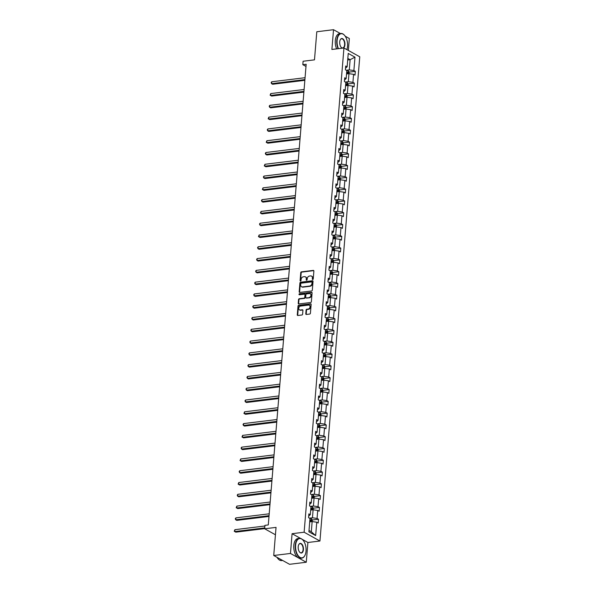 <?xml version="1.0" encoding="UTF-8"?>
<svg xmlns="http://www.w3.org/2000/svg" width="594" height="594" viewBox="0 0 594 594"><rect width="100%" height="100%" fill="white"/><g stroke="black" fill="none" stroke-linecap="round" stroke-linejoin="round"><path stroke-width="0.89" d="M312.734 279.514A0.549 0.431 -60.9 0 0 313.238 278.942L313.884 271.064A0.78 0.616 -60.9 0 0 313.29 270.404L301.47 271.844A0.78 0.616 -60.9 0 0 300.75 272.668L300.104 280.546A0.549 0.431 -60.9 0 0 301.024 280.435L301.106 279.418A2.502 1.975 -60.9 0 1 303.4 276.789L304.388 276.663A2.502 1.975 -60.9 0 1 305.413 276.856A2.502 1.975 -60.9 0 1 306.296 278.779L306.214 279.804A0.549 0.431 -60.9 0 0 307.128 279.685L307.217 278.668A2.502 1.975 -60.9 0 1 309.511 276.039L310.499 275.92A2.502 1.975 -60.9 0 1 311.516 276.106A2.502 1.975 -60.9 0 1 312.399 278.037L312.318 279.054A0.549 0.431 -60.9 0 0 312.734 279.514M340.429 33.546L333.524 29.7L316.795 31.749L314.486 59.853L303.111 61.241L302.829 64.679L305.992 66.446M348.351 50.438L349.331 38.506L345.211 36.204M300.661 538.468L292.085 533.694L290.459 553.452L306.274 562.251L289.545 564.3L273.73 555.494L276.047 527.39L264.672 528.779L275.438 534.778M290.459 553.452L273.73 555.494M305.791 313.788A0.78 0.616 -60.9 0 0 306.385 314.449L309.704 314.048A0.78 0.616 -60.9 0 0 310.417 313.224L311.137 304.47A0.78 0.616 -60.9 0 0 310.543 303.809L298.723 305.257A0.78 0.616 -60.9 0 0 298.002 306.081L297.282 314.827A0.78 0.616 -60.9 0 0 297.884 315.488L301.886 314.998A0.78 0.616 -60.9 0 0 302.606 314.181L302.91 310.432A0.78 0.616 -60.9 0 0 302.316 309.771L300.326 310.016A2.094 1.648 -60.9 0 1 299.473 309.86A2.094 1.648 -60.9 0 1 298.841 307.729A2.094 1.648 -60.9 0 1 300.653 306.051L308.442 305.093A2.094 1.648 -60.9 0 1 309.296 305.249A2.094 1.648 -60.9 0 1 309.927 307.38A2.094 1.648 -60.9 0 1 308.115 309.066L306.816 309.222A0.78 0.616 -60.9 0 0 306.096 310.046L305.791 313.788L306.214 314.026A0.78 0.616 -60.9 0 0 306.311 314.456M264.672 528.779L264.954 525.341L268.295 524.933L306.17 64.271L302.829 64.679M292.085 533.694L304.128 532.217L343.941 47.988L359.756 56.786L319.943 541.023L304.128 532.217M333.524 29.7L331.898 49.458L343.941 47.988M311.598 290.978A0.78 0.616 -60.9 0 0 312.318 290.162L313.038 281.408A0.78 0.616 -60.9 0 0 312.437 280.747L300.616 282.195A0.78 0.616 -60.9 0 0 299.903 283.011L299.183 291.765A0.78 0.616 -60.9 0 0 299.777 292.426L311.598 290.978M312.088 292.939L311.367 301.693A0.78 0.616 -60.9 0 1 310.647 302.509L298.827 303.957A0.78 0.616 -60.9 0 1 298.233 303.296L298.544 299.554A0.78 0.616 -60.9 0 1 299.257 298.73L304.054 298.143A0.78 0.616 -60.9 0 0 304.774 297.319L304.974 294.839A0.78 0.616 -60.9 0 0 304.38 294.178L299.391 294.787A0.549 0.431 -60.9 0 1 299.473 293.748L311.494 292.278A0.78 0.616 -60.9 0 1 312.088 292.939M308.895 531.83L309.994 518.458L308.568 517.664L308.873 513.884L310.306 514.679L310.966 506.675L309.533 505.873L309.845 502.093L311.278 502.895L311.932 494.884L310.506 494.089L310.811 490.31L312.244 491.104L312.904 483.1L311.471 482.298L311.783 478.526L313.216 479.321L313.87 471.309L312.444 470.515L312.748 466.736L314.181 467.537L314.842 459.526L313.409 458.731L313.721 454.952L315.154 455.746L315.808 447.735L314.382 446.94L314.686 443.161L316.119 443.963L316.78 435.951L315.347 435.157L315.659 431.378L317.092 432.172L317.745 424.168L316.32 423.366L316.624 419.587L318.057 420.389L318.718 412.377L317.285 411.583L317.597 407.803L319.03 408.598L319.691 400.594L318.258 399.792L318.562 396.02L319.995 396.814L320.656 388.803L319.223 388.008L319.535 384.229L320.968 385.031L321.629 377.019L320.196 376.225L320.508 372.445L321.933 373.24L322.594 365.228L321.161 364.434L321.473 360.655L322.906 361.456L323.567 353.445L322.134 352.65L322.445 348.871L323.871 349.666L324.532 341.661L323.099 340.859L323.411 337.08L324.844 337.882L325.505 329.87L324.072 329.076L324.383 325.297L325.809 326.091L326.47 318.087L325.037 317.285L325.349 313.513L326.782 314.308L327.442 306.296L326.009 305.502L326.321 301.722L327.747 302.524L328.408 294.513L326.975 293.718L327.287 289.939L328.72 290.733L329.38 282.729L327.947 281.927L328.259 278.148L329.685 278.95L330.346 270.938L328.913 270.144L329.224 266.364L330.658 267.159L331.318 259.155L329.885 258.353L330.197 254.581L331.623 255.375L332.284 247.364L330.851 246.569L331.162 242.79L332.595 243.585L333.256 235.58L331.823 234.779L332.135 231.007L333.561 231.801L334.222 223.79L332.788 222.995L333.1 219.216L334.533 220.018L335.194 212.006L333.761 211.212L334.073 207.432L335.499 208.227L336.159 200.223L334.726 199.421L335.038 195.641L336.471 196.443L337.132 188.432L335.699 187.637L336.011 183.858L337.444 184.652L338.097 176.648L336.664 175.846L336.976 172.074L338.409 172.869L339.07 164.857L337.637 164.063L337.949 160.283L339.382 161.078L340.035 153.074L338.602 152.272L338.914 148.5L340.347 149.294L341.008 141.283L339.575 140.488L339.887 136.709L341.32 137.511L341.973 129.499L340.54 128.705L340.852 124.926L342.285 125.72L342.946 117.716L341.513 116.914L341.825 113.135L343.258 113.937L343.911 105.925L342.478 105.131L342.79 101.351L344.223 102.146L344.884 94.142L343.451 93.34L343.763 89.568L345.196 90.362L345.849 82.351L344.416 81.556L344.728 77.777L346.161 78.579L346.822 70.567L345.389 69.773L345.701 65.993L347.134 66.788L348.233 53.415L354.982 57.173L353.883 70.545L355.316 71.347L355.004 75.126L353.571 74.324L352.918 82.336L354.343 83.13L354.039 86.91L352.606 86.115L351.945 94.119L353.378 94.921L353.066 98.693L351.633 97.899L350.98 105.91L352.405 106.705L352.101 110.484L350.668 109.69L350.007 117.694L351.44 118.496L351.128 122.267L349.695 121.473L349.042 129.485L350.467 130.279L350.163 134.058L348.73 133.256L348.069 141.268L349.502 142.063L349.19 145.842L347.757 145.047L347.104 153.052L348.529 153.853L348.225 157.633L346.792 156.831L346.131 164.842L347.564 165.637L347.252 169.416L345.819 168.622L345.166 176.626L346.592 177.428L346.287 181.2L344.854 180.405L344.193 188.417L345.626 189.211L345.314 192.991L343.881 192.189L343.228 200.2L344.654 200.995L344.349 204.774L342.916 203.98L342.255 211.991L343.688 212.786L343.377 216.565L341.944 215.763L341.29 223.775L342.716 224.569L342.411 228.348L340.978 227.554L340.317 235.558L341.75 236.36L341.439 240.139L340.006 239.337L339.345 247.349L340.778 248.144L340.466 251.923L339.04 251.128L338.38 259.132L339.813 259.934L339.501 263.706L338.068 262.912L337.407 270.923L338.84 271.718L338.528 275.497L337.102 274.695L336.442 282.707L337.875 283.501L337.563 287.281L336.13 286.486L335.469 294.498L336.902 295.292L336.59 299.072L335.165 298.27L334.504 306.281L335.937 307.076L335.625 310.855L334.192 310.061L333.531 318.065L334.964 318.867L334.652 322.646L333.227 321.844L332.566 329.856L333.999 330.65L333.687 334.429L332.254 333.635L331.593 341.639L333.026 342.441L332.714 346.213L331.289 345.418L330.628 353.43L332.061 354.224L331.749 358.004L330.316 357.202L329.655 365.213L331.088 366.008L330.776 369.787L329.351 368.993L328.69 376.997L330.123 377.799L329.811 381.578L328.378 380.776L327.717 388.788L329.15 389.582L328.838 393.362L327.413 392.567L326.752 400.571L328.185 401.373L327.873 405.145L326.44 404.351L325.779 412.362L327.212 413.157L326.9 416.936L325.475 416.142L324.814 424.146L326.247 424.948L325.935 428.72L324.502 427.925L323.841 435.937L325.274 436.731L324.963 440.51L323.53 439.709L322.876 447.72L324.309 448.515L323.997 452.294L322.564 451.499L321.903 459.504L323.336 460.305L323.025 464.085L321.592 463.283L320.938 471.294L322.371 472.089L322.059 475.868L320.626 475.074L319.966 483.078L321.399 483.88L321.087 487.652L319.654 486.857L319 494.869L320.433 495.663L320.121 499.443L318.688 498.641L318.028 506.652L319.461 507.447L319.149 511.226L317.716 510.432L317.062 518.443L318.495 519.238L318.184 523.017L316.751 522.215L315.652 535.588L308.895 531.83M310.684 510.075L313.112 509.778L312.459 517.782L309.444 518.154M312.459 517.782L317.062 518.443M313.112 509.778L317.716 510.432M308.694 516.097L310.306 514.679M311.657 498.284L314.085 497.987L313.424 505.999L310.417 506.363M313.424 505.999L318.028 506.652M314.085 497.987L318.688 498.641M309.66 504.313L311.278 502.895M312.622 486.501L315.05 486.204L314.397 494.208L311.382 494.579M314.397 494.208L319 494.869M315.05 486.204L319.654 486.857M310.632 492.523L312.244 491.104M313.595 474.71L316.023 474.413L315.362 482.425L312.355 482.796M315.362 482.425L319.966 483.078M316.023 474.413L320.626 475.074M311.598 480.739L313.216 479.321M314.56 462.926L316.988 462.629L316.335 470.641L313.328 471.005M316.335 470.641L320.938 471.294M316.988 462.629L321.592 463.283M312.57 468.948L314.181 467.537M315.533 451.143L317.961 450.846L317.3 458.85L314.293 459.221M317.3 458.85L321.903 459.504M317.961 450.846L322.564 451.499M313.535 457.165L315.154 455.746M316.498 439.352L318.926 439.055L318.273 447.067L315.266 447.431M318.273 447.067L322.876 447.72M318.926 439.055L323.53 439.709M314.508 445.374L316.119 443.963M317.471 427.569L319.899 427.272L319.238 435.276L316.231 435.647M319.238 435.276L323.841 435.937M319.899 427.272L324.502 427.925M315.473 433.59L317.092 432.172M318.436 415.778L320.864 415.481L320.211 423.492L317.203 423.856M320.211 423.492L324.814 424.146M320.864 415.481L325.475 416.142M316.446 421.807L318.057 420.389M319.409 403.994L321.837 403.697L321.176 411.701L318.169 412.073M321.176 411.701L325.779 412.362M321.837 403.697L326.44 404.351M317.411 410.016L319.03 408.598M320.374 392.203L322.802 391.906L322.148 399.918L319.141 400.289M322.148 399.918L326.752 400.571M322.802 391.906L327.413 392.567M318.384 398.232L319.995 396.814M321.347 380.42L323.775 380.123L323.114 388.134L320.107 388.498M323.114 388.134L327.717 388.788M323.775 380.123L328.378 380.776M319.349 386.442L320.968 385.031M322.312 368.636L324.74 368.339L324.086 376.344L321.079 376.715M324.086 376.344L328.69 376.997M324.74 368.339L329.351 368.993M320.322 374.658L321.933 373.24M323.284 356.846L325.712 356.548L325.052 364.56L322.045 364.924M325.052 364.56L329.655 365.213M325.712 356.548L330.316 357.202M321.295 362.867L322.906 361.456M324.25 345.062L326.678 344.765L326.024 352.769L323.017 353.14M326.024 352.769L330.628 353.43M326.678 344.765L331.289 345.418M322.26 351.084L323.871 349.666M325.222 333.271L327.65 332.974L326.99 340.986L323.982 341.35M326.99 340.986L331.593 341.639M327.65 332.974L332.254 333.635M323.233 339.3L324.844 337.882M326.188 321.488L328.616 321.191L327.962 329.195L324.955 329.566M327.962 329.195L332.566 329.856M328.616 321.191L333.227 321.844M324.198 327.509L325.809 326.091M327.16 309.697L329.588 309.4L328.928 317.411L325.92 317.783M328.928 317.411L333.531 318.065M329.588 309.4L334.192 310.061M325.17 315.726L326.782 314.308M328.126 297.913L330.554 297.616L329.9 305.628L326.893 305.992M329.9 305.628L334.504 306.281M330.554 297.616L335.165 298.27M326.136 303.935L327.747 302.524M329.098 286.13L331.526 285.833L330.865 293.837L327.858 294.208M330.865 293.837L335.469 294.498M331.526 285.833L336.13 286.486M327.108 292.151L328.72 290.733M330.064 274.339L332.492 274.042L331.838 282.053L328.831 282.417M331.838 282.053L336.442 282.707M332.492 274.042L337.102 274.695M328.074 280.368L329.685 278.95M331.036 262.555L333.464 262.258L332.803 270.263L329.796 270.634M332.803 270.263L337.407 270.923M333.464 262.258L338.068 262.912M329.046 268.577L330.658 267.159M332.001 250.765L334.429 250.468L333.776 258.479L330.769 258.85M333.776 258.479L338.38 259.132M334.429 250.468L339.04 251.128M330.012 256.794L331.623 255.375M332.974 238.981L335.402 238.684L334.741 246.696L331.734 247.059M334.741 246.696L339.345 247.349M335.402 238.684L340.006 239.337M330.984 245.003L332.595 243.585M333.939 227.19L336.367 226.893L335.714 234.905L332.707 235.276M335.714 234.905L340.317 235.558M336.367 226.893L340.978 227.554M331.949 233.219L333.561 231.801M334.912 215.407L337.34 215.11L336.679 223.121L333.672 223.485M336.679 223.121L341.29 223.775M337.34 215.11L341.944 215.763M332.922 221.428L334.533 220.018M335.885 203.623L338.305 203.326L337.652 211.33L334.645 211.702M337.652 211.33L342.255 211.991M338.305 203.326L342.916 203.98M333.887 209.645L335.499 208.227M336.85 191.832L339.278 191.535L338.617 199.547L335.61 199.911M338.617 199.547L343.228 200.2M339.278 191.535L343.881 192.189M334.86 197.861L336.471 196.443M337.823 180.049L340.243 179.752L339.59 187.756L336.583 188.127M339.59 187.756L344.193 188.417M340.243 179.752L344.854 180.405M335.825 186.071L337.444 184.652M338.788 168.258L341.216 167.961L340.555 175.973L337.548 176.344M340.555 175.973L345.166 176.626M341.216 167.961L345.819 168.622M336.798 174.287L338.409 172.869M339.761 156.474L342.189 156.177L341.528 164.189L338.521 164.553M341.528 164.189L346.131 164.842M342.189 156.177L346.792 156.831M337.763 162.496L339.382 161.078M340.726 144.684L343.154 144.387L342.493 152.398L339.486 152.769M342.493 152.398L347.104 153.052M343.154 144.387L347.757 145.047M338.736 150.713L340.347 149.294M341.699 132.9L344.126 132.603L343.466 140.615L340.459 140.978M343.466 140.615L348.069 141.268M344.126 132.603L348.73 133.256M339.701 138.922L341.32 137.511M342.664 121.117L345.092 120.82L344.431 128.824L341.424 129.195M344.431 128.824L349.042 129.485M345.092 120.82L349.695 121.473M340.674 127.138L342.285 125.72M343.636 109.326L346.064 109.029L345.404 117.04L342.396 117.404M345.404 117.04L350.007 117.694M352.405 106.705L346.22 107.462L346.094 109.036L350.668 109.69M341.639 115.355L343.258 113.937M344.602 97.542L347.03 97.245L346.369 105.249L343.362 105.621M346.369 105.249L350.98 105.91M347.03 97.245L351.633 97.899M342.612 103.564L344.223 102.146M345.574 85.751L348.002 85.454L347.342 93.466L344.334 93.837M347.342 93.466L351.945 94.119M348.002 85.454L352.606 86.115M343.577 91.78L345.196 90.362M346.54 73.968L348.968 73.671L348.307 81.682L345.3 82.046M348.307 81.682L352.918 82.336M348.968 73.671L353.571 74.324M344.55 79.99L346.161 78.579M347.69 59.987L350.118 59.69L349.279 69.892L346.272 70.263M349.279 69.892L353.883 70.545M354.982 57.173L350.118 59.69L347.817 58.412M306.274 562.251L307.9 542.493L319.943 541.023M309.006 530.479L311.308 531.764L312.147 521.562L309.719 521.859M345.515 68.206L347.134 66.788M312.147 521.562L316.751 522.215M315.652 535.588L311.308 531.764M346.666 72.401L347.059 72.357M349.005 73.678L349.131 72.112L355.316 71.347M345.701 84.192L346.087 84.14M348.032 85.462L348.166 83.895L354.343 83.13M344.728 95.976L345.121 95.931M347.067 97.245L347.193 95.686L353.378 94.921M343.763 107.766L344.149 107.714M342.79 119.55L343.184 119.505M345.129 120.82L345.255 119.253L351.44 118.496M341.825 131.333L342.211 131.289M344.156 132.611L344.29 131.044L350.467 130.279M340.852 143.124L341.246 143.072M343.191 144.394L343.317 142.827L349.502 142.063M339.887 154.908L340.273 154.863M342.344 154.611L348.529 153.853M338.914 166.699L339.308 166.647M341.253 167.968L341.379 166.402L347.564 165.637M337.949 178.482L338.335 178.438M340.28 179.752L340.414 178.193L346.592 177.428M336.976 190.273L337.37 190.221M339.315 191.543L339.441 189.976L345.626 189.211M336.011 202.057L336.397 202.012M338.469 201.752L344.654 200.995M335.038 213.84L335.432 213.795M337.377 215.117L337.503 213.55L343.688 212.786M334.073 225.631L334.459 225.579M336.531 225.326L342.716 224.569M333.1 237.414L333.494 237.37M335.439 238.691L335.565 237.125L341.75 236.36M332.135 249.205L332.521 249.153M334.593 248.901L340.778 248.144M331.162 260.989L331.556 260.944M333.62 260.692L339.813 259.934M330.197 272.78L330.583 272.728M332.655 272.475L338.84 271.718M329.224 284.563L329.618 284.511M331.563 285.833L331.69 284.266L337.875 283.501M328.259 296.347L328.645 296.302M330.717 296.05L336.902 295.292M327.287 308.138L327.68 308.086M329.625 309.407L329.752 307.841L335.937 307.076M326.321 319.921L326.707 319.876M328.779 319.624L334.964 318.867M325.349 331.712L325.742 331.66M327.688 332.982L327.814 331.415L333.999 330.65M324.383 343.495L324.769 343.451M326.841 343.198L333.026 342.441M323.411 355.279L323.804 355.234M325.75 356.556L325.876 354.989L332.061 354.224M322.445 367.07L322.832 367.018M324.777 368.339L324.903 366.773L331.088 366.008M321.473 378.853L321.866 378.809M323.93 378.556L330.123 377.799M320.508 390.644L320.894 390.592M322.839 391.914L322.965 390.347L329.15 389.582M319.535 402.428L319.928 402.383M321.874 403.697L322 402.138L328.185 401.373M318.57 414.218L318.956 414.166M320.901 415.488L321.027 413.921L327.212 413.157M317.597 426.002L317.99 425.957M319.936 427.272L320.062 425.705L326.247 424.948M316.632 437.785L317.018 437.741M318.963 439.063L319.089 437.496L325.274 436.731M315.659 449.576L316.053 449.524M317.998 450.846L318.124 449.279L324.309 448.515M314.694 461.36L315.08 461.315M317.025 462.637L317.151 461.07L323.336 460.305M313.721 473.151L314.115 473.099M316.06 474.42L316.186 472.854L322.371 472.089M312.756 484.934L313.142 484.89M315.087 486.204L315.214 484.645L321.399 483.88M311.783 496.725L312.177 496.673M314.241 496.421L320.433 495.663M310.818 508.509L311.204 508.464M313.149 509.778L313.276 508.212L319.461 507.447M309.845 520.292L310.239 520.247M312.177 521.569L312.31 520.002L318.495 519.238M307.9 542.493L302.108 539.27M312.771 279.507A0.549 0.431 -60.9 0 1 312.748 279.291L312.83 278.274A2.502 1.975 -60.9 0 0 311.947 276.344A2.502 1.975 -60.9 0 0 311.724 276.24M305.613 276.99A2.502 1.975 -60.9 0 1 305.836 277.094A2.502 1.975 -60.9 0 1 306.719 279.017L306.638 280.041A0.549 0.431 -60.9 0 0 306.667 280.257M313.795 270.634A0.78 0.616 -60.9 0 0 313.714 270.641L301.893 272.082A0.78 0.616 -60.9 0 0 301.18 272.906L300.534 280.784A0.549 0.431 -60.9 0 0 300.557 281.007M312.941 280.977A0.78 0.616 -60.9 0 0 312.867 280.984L301.047 282.432A0.78 0.616 -60.9 0 0 300.326 283.249L299.606 292.003A0.78 0.616 -60.9 0 0 299.703 292.434M312.05 282.336A0.549 0.431 -60.9 0 0 311.635 281.875L301.255 283.145A0.549 0.431 -60.9 0 0 300.75 283.717L300.668 284.793A2.502 1.975 -60.9 0 0 301.552 286.724A2.502 1.975 -60.9 0 0 302.569 286.909L309.667 286.041A2.502 1.975 -60.9 0 0 311.961 283.412L312.05 282.336L312.474 282.573A0.549 0.431 -60.9 0 0 312.281 282.15L311.857 281.912M301.774 286.82A2.502 1.975 -60.9 0 0 301.975 286.961A2.502 1.975 -60.9 0 0 302.999 287.147L302.569 286.909M312.474 282.573L312.385 283.65A2.502 1.975 -60.9 0 1 310.09 286.278L302.999 287.147M304.878 294.409A0.78 0.616 -60.9 0 1 305.405 295.077L305.197 297.557A0.78 0.616 -60.9 0 1 304.477 298.381L299.688 298.968A0.78 0.616 -60.9 0 0 298.968 299.792L298.663 303.534A0.78 0.616 -60.9 0 0 298.752 303.965M311.991 292.515A0.78 0.616 -60.9 0 0 311.917 292.515L299.903 293.985A0.549 0.431 -60.9 0 0 299.428 294.78M309.029 297.535A2.094 1.648 -60.9 0 0 310.848 295.857A2.094 1.648 -60.9 0 0 310.209 293.726A2.094 1.648 -60.9 0 0 309.355 293.57L306.615 293.904A0.78 0.616 -60.9 0 0 305.895 294.728L305.687 297.208A0.78 0.616 -60.9 0 0 306.289 297.869L309.452 297.772A2.094 1.648 -60.9 0 0 311.271 296.094A2.094 1.648 -60.9 0 0 310.632 293.963A2.094 1.648 -60.9 0 0 310.41 293.867M306.214 297.876A0.78 0.616 -60.9 0 0 306.712 298.106L306.289 297.869M309.452 297.772L306.712 298.106M309.496 305.39A2.094 1.648 -60.9 0 1 309.719 305.487A2.094 1.648 -60.9 0 1 310.358 307.625A2.094 1.648 -60.9 0 1 308.538 309.303L307.239 309.459A0.78 0.616 -60.9 0 0 306.526 310.283L306.214 314.026M299.703 309.957A2.094 1.648 -60.9 0 0 299.903 310.098A2.094 1.648 -60.9 0 0 300.757 310.254L300.326 310.016M302.821 310.009A0.78 0.616 -60.9 0 0 302.747 310.009L300.757 310.254M311.048 304.046A0.78 0.616 -60.9 0 0 310.974 304.046L299.146 305.494A0.78 0.616 -60.9 0 0 298.433 306.318L297.713 315.065A0.78 0.616 -60.9 0 0 297.809 315.496M349.131 72.112L348.336 70.879A2.109 0.646 -175.3 0 0 346.636 70.463M305.071 77.703L271.725 81.779L271.569 83.672L272.639 84.266L304.848 80.324M346.636 72.824A2.109 0.646 4.7 0 1 347.742 73.055L347.817 72.149A2.109 0.646 -175.3 0 0 346.71 71.919M346.681 72.238L346.785 73.173M271.725 81.779L271.131 82.633L271.569 83.672L304.915 79.589M346.837 49.599A9.712 5.175 83 0 0 347.535 46.243A9.712 5.175 83 0 0 344.639 35.454A9.712 5.175 83 0 0 337.11 40.437A9.712 5.175 83 0 0 338.446 48.656M338.097 48.701A9.957 5.301 -97 0 1 336.783 40.392A9.957 5.301 -97 0 1 340.911 33.487A9.957 5.301 -97 0 1 344.49 35.284A9.957 5.301 -97 0 1 344.565 35.365M342.523 48.159A4.856 2.584 -97 0 1 341.164 47.29A4.856 2.584 -97 0 1 339.716 41.892A4.856 2.584 -97 0 1 340.251 39.791A4.856 2.584 -97 0 1 343.362 39.263A4.856 2.584 -97 0 1 344.928 44.795A4.856 2.584 -97 0 1 343.287 48.062M341.097 47.201A4.618 2.458 83 0 0 342.686 47.951A4.618 2.458 83 0 0 344.602 44.743A4.618 2.458 83 0 0 341.565 38.781A4.618 2.458 83 0 0 340.199 39.895M336.627 48.879A9.957 5.301 -97 0 1 335.306 40.57A9.957 5.301 -97 0 1 339.441 33.665L340.911 33.487M306.029 551.106A9.712 5.175 83 0 0 303.133 540.31A9.712 5.175 83 0 0 295.604 545.299A9.712 5.175 83 0 0 298.745 556.363A9.712 5.175 83 0 0 304.967 555.301A9.712 5.175 83 0 0 306.029 551.106M304.915 555.397A9.957 5.301 -97 0 1 304.863 555.501A9.957 5.301 -97 0 1 301.826 558.108A9.957 5.301 -97 0 1 295.27 545.255A9.957 5.301 -97 0 1 299.406 538.35A9.957 5.301 -97 0 1 302.985 540.139A9.957 5.301 -97 0 1 303.059 540.228M303.423 549.65A4.856 2.584 -97 0 1 299.658 552.145A4.856 2.584 -97 0 1 298.21 546.747A4.856 2.584 -97 0 1 298.745 544.653A4.856 2.584 -97 0 1 301.856 544.119A4.856 2.584 -97 0 1 303.423 549.65M299.584 552.064A4.618 2.458 83 0 0 301.18 552.814A4.618 2.458 83 0 0 303.096 549.606A4.618 2.458 83 0 0 300.052 543.644A4.618 2.458 83 0 0 298.693 544.757M301.826 558.108L300.356 558.286A9.957 5.301 -97 0 1 293.8 545.433A9.957 5.301 -97 0 1 297.936 538.528L299.406 538.35M282.462 560.357A9.957 5.301 -97 0 1 280.182 559.088M282.64 560.454L281.615 560.58A9.957 5.301 -97 0 1 277.034 557.335M348.166 83.895L347.393 82.692A2.109 0.646 -175.3 0 0 345.663 82.247M304.098 89.486L270.76 93.57L270.604 95.456L271.673 96.05L303.883 92.115M347.393 82.692L347.156 85.558M345.663 84.608A2.109 0.646 4.7 0 1 346.777 84.838L346.851 83.932A2.109 0.646 -175.3 0 0 345.738 83.702M345.715 84.021L345.812 84.957M270.76 93.57L270.099 95.174L270.604 95.456L303.942 91.379M347.193 95.686L346.399 94.453A2.109 0.646 -175.3 0 0 344.698 94.038M303.126 101.277L269.787 105.353L269.631 107.247L270.701 107.841L302.91 103.898M344.698 96.399A2.109 0.646 4.7 0 1 345.805 96.629L345.879 95.716A2.109 0.646 -175.3 0 0 344.772 95.493M344.743 95.805L344.847 96.74M269.787 105.353L269.193 106.207L269.631 107.247L302.977 103.163M346.228 107.469L345.456 106.267A2.109 0.646 -175.3 0 0 343.726 105.821M302.16 113.06L268.822 117.144L268.666 119.03L269.735 119.624L301.945 115.682M345.456 106.267L345.218 109.133M343.726 108.182A2.109 0.646 4.7 0 1 344.839 108.412L344.914 107.507A2.109 0.646 -175.3 0 0 343.8 107.276M343.778 107.596L343.874 108.531M268.822 117.144L268.161 118.748L268.666 119.03L302.004 114.954M345.255 119.253L344.461 118.028A2.109 0.646 -175.3 0 0 342.76 117.612M301.188 124.851L267.849 128.928L267.694 130.821L268.763 131.415L300.972 127.472M342.76 119.973A2.109 0.646 4.7 0 1 343.867 120.196L343.941 119.29A2.109 0.646 -175.3 0 0 342.835 119.06M342.805 119.379L342.901 120.315M267.849 128.928L267.255 129.782L267.694 130.821L301.039 126.737M344.29 131.044L343.495 129.811A2.109 0.646 -175.3 0 0 341.788 129.395M300.222 136.635L266.884 140.719L266.728 142.605L267.797 143.199L300.007 139.256M341.788 131.757A2.109 0.646 4.7 0 1 342.901 131.987L342.976 131.081A2.109 0.646 -175.3 0 0 341.862 130.851M341.84 131.17L341.936 132.106M266.884 140.719L266.223 142.322L266.728 142.605L300.067 138.528M343.317 142.827L342.523 141.595A2.109 0.646 -175.3 0 0 340.822 141.179M299.25 148.426L265.912 152.502L265.756 154.388L266.825 154.989L299.034 151.047M340.822 143.54A2.109 0.646 4.7 0 1 341.929 143.77L342.003 142.864A2.109 0.646 -175.3 0 0 340.897 142.634M340.867 142.954L340.963 143.889M265.912 152.502L265.318 153.356L265.756 154.388L299.101 150.312M342.218 156.185L342.352 154.618L341.557 153.386A2.109 0.646 -175.3 0 0 339.85 152.97M298.285 160.209L264.946 164.286L264.79 166.179L265.86 166.773L298.069 162.83M339.85 155.331A2.109 0.646 4.7 0 1 340.963 155.561L341.038 154.655A2.109 0.646 -175.3 0 0 339.924 154.425M339.902 154.744L339.998 155.68M264.946 164.286L264.285 165.897L264.79 166.179L298.129 162.095M341.379 166.402L340.585 165.169A2.109 0.646 -175.3 0 0 338.884 164.753M297.312 171.993L263.974 176.076L263.818 177.962L264.887 178.556L297.097 174.621M338.884 167.114A2.109 0.646 4.7 0 1 339.991 167.345L340.065 166.439A2.109 0.646 -175.3 0 0 338.959 166.209M338.929 166.528L339.026 167.463M263.974 176.076L263.38 176.93L263.818 177.962L297.163 173.886M340.414 178.193L339.62 176.96A2.109 0.646 -175.3 0 0 337.912 176.544M296.347 183.784L263.008 187.86L262.852 189.753L263.922 190.347L296.131 186.405M337.912 178.905A2.109 0.646 4.7 0 1 339.026 179.128L339.1 178.222A2.109 0.646 -175.3 0 0 337.986 178M337.964 178.311L338.06 179.247M263.008 187.86L262.348 189.471L262.852 189.753L296.191 185.67M339.441 189.976L338.647 188.744A2.109 0.646 -175.3 0 0 336.947 188.328M295.374 195.567L262.036 199.651L261.88 201.537L262.949 202.131L295.159 198.188M336.947 190.689A2.109 0.646 4.7 0 1 338.053 190.919L338.127 190.013A2.109 0.646 -175.3 0 0 337.021 189.783M336.991 190.102L337.088 191.038M262.036 199.651L261.442 200.497L261.88 201.537L295.218 197.46M338.342 203.326L338.476 201.76L337.704 200.564A2.109 0.646 -175.3 0 0 335.974 200.119M294.409 207.358L261.07 211.434L260.914 213.328L261.984 213.922L294.193 209.979M337.704 200.564L337.466 203.43M335.974 202.48A2.109 0.646 4.7 0 1 337.088 202.703L337.162 201.797A2.109 0.646 -175.3 0 0 336.048 201.566M336.026 201.886L336.122 202.821M261.07 211.434L260.41 213.046L260.914 213.328L294.253 209.244M337.503 213.55L336.709 212.318A2.109 0.646 -175.3 0 0 335.009 211.902M293.436 219.141L260.098 223.225L259.942 225.111L261.011 225.705L293.221 221.762M335.009 214.263A2.109 0.646 4.7 0 1 336.115 214.493L336.189 213.588A2.109 0.646 -175.3 0 0 335.083 213.357M335.053 213.677L335.15 214.612M260.098 223.225L259.504 224.072L259.942 225.111L293.28 221.035M336.404 226.901L336.538 225.334L335.744 224.101A2.109 0.646 -175.3 0 0 334.036 223.686M292.471 230.932L259.132 235.009L258.977 236.895L260.046 237.489L292.255 233.553M334.036 226.047A2.109 0.646 4.7 0 1 335.15 226.277L335.224 225.371A2.109 0.646 -175.3 0 0 334.11 225.141M334.088 225.46L334.184 226.396M259.132 235.009L258.472 236.612L258.977 236.895L292.315 232.818M335.565 237.125L334.771 235.892A2.109 0.646 -175.3 0 0 333.071 235.476M291.498 242.716L258.16 246.792L258.004 248.686L259.073 249.28L291.283 245.337M333.071 237.838A2.109 0.646 4.7 0 1 334.177 238.068L334.251 237.162A2.109 0.646 -175.3 0 0 333.145 236.932M333.115 237.251L333.212 238.179M258.16 246.792L257.566 247.646L258.004 248.686L291.342 244.602M334.467 250.475L334.6 248.908L333.806 247.676A2.109 0.646 -175.3 0 0 332.098 247.26M290.533 254.499L257.195 258.583L257.039 260.469L258.108 261.063L290.317 257.128M332.098 249.621A2.109 0.646 4.7 0 1 333.212 249.851L333.286 248.945A2.109 0.646 -175.3 0 0 332.172 248.715M332.15 249.035L332.246 249.97M257.195 258.583L256.593 259.437L257.039 260.469L290.377 256.393M333.501 262.258L333.628 260.699L332.833 259.467A2.109 0.646 -175.3 0 0 331.133 259.051M289.56 266.29L256.222 270.367L256.066 272.26L257.135 272.854L289.345 268.911M331.133 261.412A2.109 0.646 4.7 0 1 332.239 261.635L332.313 260.729A2.109 0.646 -175.3 0 0 331.207 260.506M331.177 260.818L331.274 261.754M256.222 270.367L255.628 271.22L256.066 272.26L289.404 268.176M332.529 274.049L332.662 272.483L331.868 271.25A2.109 0.646 -175.3 0 0 330.16 270.834M288.595 278.074L255.257 282.157L255.101 284.043L256.17 284.637L288.38 280.695M330.16 273.195A2.109 0.646 4.7 0 1 331.274 273.426L331.348 272.52A2.109 0.646 -175.3 0 0 330.234 272.29M330.212 272.609L330.309 273.544M255.257 282.157L254.655 283.004L255.101 284.043L288.439 279.967M331.69 284.266L330.895 283.041A2.109 0.646 -175.3 0 0 329.187 282.625M287.622 289.865L254.284 293.941L254.128 295.827L255.197 296.428L287.407 292.486M329.195 284.979A2.109 0.646 4.7 0 1 330.301 285.209L330.375 284.303A2.109 0.646 -175.3 0 0 329.269 284.073M329.239 284.392L329.336 285.328M254.284 293.941L253.69 294.795L254.128 295.827L287.466 291.751M330.591 297.624L330.724 296.057L329.93 294.824A2.109 0.646 -175.3 0 0 328.222 294.409M286.657 301.648L253.319 305.732L253.163 307.618L254.232 308.212L286.442 304.269M328.222 296.77A2.109 0.646 4.7 0 1 329.336 297L329.41 296.094A2.109 0.646 -175.3 0 0 328.296 295.864M328.274 296.183L328.371 297.119M253.319 305.732L252.717 306.578L253.163 307.618L286.501 303.534M329.752 307.841L328.957 306.608A2.109 0.646 -175.3 0 0 327.249 306.192M285.684 313.439L252.346 317.515L252.19 319.401L253.259 319.995L285.469 316.06M327.257 308.553A2.109 0.646 4.7 0 1 328.363 308.783L328.437 307.878A2.109 0.646 -175.3 0 0 327.331 307.647M327.301 307.967L327.398 308.902M252.346 317.515L251.752 318.369L252.19 319.401L285.528 315.325M328.653 321.198L328.779 319.631L327.992 318.399A2.109 0.646 -175.3 0 0 326.284 317.983M284.719 325.222L251.381 329.299L251.225 331.192L252.294 331.786L284.504 327.843M326.284 320.344A2.109 0.646 4.7 0 1 327.391 320.574L327.472 319.661A2.109 0.646 -175.3 0 0 326.358 319.438M326.336 319.758L326.433 320.686M251.381 329.299L250.779 330.153L251.225 331.192L284.563 327.108M327.814 331.415L327.019 330.182A2.109 0.646 -175.3 0 0 325.312 329.767M283.746 337.006L250.408 341.09L250.252 342.976L251.321 343.57L283.531 339.627M325.319 332.128A2.109 0.646 4.7 0 1 326.425 332.358L326.5 331.452A2.109 0.646 -175.3 0 0 325.393 331.222M325.363 331.541L325.46 332.477M250.408 341.09L249.814 341.936L250.252 342.976L283.59 338.899M326.715 344.765L326.841 343.206L326.054 341.973A2.109 0.646 -175.3 0 0 324.346 341.557M282.781 348.797L249.443 352.873L249.287 354.767L250.356 355.361L282.566 351.418M324.346 343.919A2.109 0.646 4.7 0 1 325.453 344.141L325.534 343.235A2.109 0.646 -175.3 0 0 324.421 343.005M324.398 343.325L324.495 344.26M249.443 352.873L248.841 353.727L249.287 354.767L282.625 350.683M325.876 354.989L325.081 353.757A2.109 0.646 -175.3 0 0 323.374 353.341M281.808 360.58L248.47 364.664L248.314 366.55L249.383 367.144L281.593 363.201M323.381 355.702A2.109 0.646 4.7 0 1 324.487 355.932L324.562 355.026A2.109 0.646 -175.3 0 0 323.455 354.796M323.426 355.115L323.522 356.051M248.47 364.664L247.876 365.51L248.314 366.55L281.653 362.474M324.903 366.773L324.116 365.548A2.109 0.646 -175.3 0 0 322.408 365.124M280.843 372.371L247.505 376.448L247.349 378.333L248.418 378.935L280.628 374.992M322.408 367.486A2.109 0.646 4.7 0 1 323.515 367.716L323.589 366.81A2.109 0.646 -175.3 0 0 322.483 366.58M322.46 366.899L322.557 367.834M247.505 376.448L246.904 377.301L247.349 378.333L280.687 374.257M323.812 380.13L323.938 378.564L323.143 377.331A2.109 0.646 -175.3 0 0 321.436 376.915M279.871 384.155L246.532 388.231L246.376 390.124L247.446 390.718L279.655 386.776M321.443 379.276A2.109 0.646 4.7 0 1 322.549 379.507L322.624 378.601A2.109 0.646 -175.3 0 0 321.517 378.371M321.488 378.69L321.584 379.625M246.532 388.231L245.938 389.085L246.376 390.124L279.715 386.041M322.965 390.347L322.178 389.115A2.109 0.646 -175.3 0 0 320.47 388.699M278.905 395.938L245.567 400.022L245.411 401.908L246.48 402.502L278.69 398.567M320.47 391.06A2.109 0.646 4.7 0 1 321.577 391.29L321.651 390.384A2.109 0.646 -175.3 0 0 320.545 390.154M320.522 390.473L320.619 391.409M245.567 400.022L244.966 400.876L245.411 401.908L278.749 397.832M322 402.138L321.206 400.905A2.109 0.646 -175.3 0 0 319.498 400.49M277.933 407.729L244.594 411.805L244.438 413.699L245.508 414.293L277.717 410.35M319.505 402.851A2.109 0.646 4.7 0 1 320.612 403.081L320.686 402.168A2.109 0.646 -175.3 0 0 319.579 401.945M319.55 402.257L319.646 403.192M244.594 411.805L243.934 413.417L244.438 413.699L277.777 409.615M321.027 413.921L320.24 412.689A2.109 0.646 -175.3 0 0 318.533 412.273M276.967 419.513L243.629 423.596L243.473 425.482L244.542 426.076L276.752 422.134M318.533 414.634A2.109 0.646 4.7 0 1 319.639 414.864L319.713 413.959A2.109 0.646 -175.3 0 0 318.607 413.728M318.584 414.048L318.681 414.983M243.629 423.596L243.028 424.443L243.473 425.482L276.811 421.406M320.062 425.705L319.268 424.48A2.109 0.646 -175.3 0 0 317.56 424.064M275.995 431.303L242.656 435.38L242.501 437.273L243.57 437.867L275.779 433.924M317.56 426.425A2.109 0.646 4.7 0 1 318.674 426.648L318.748 425.742A2.109 0.646 -175.3 0 0 317.642 425.512M317.612 425.831L317.708 426.767M242.656 435.38L241.996 436.991L242.501 437.273L275.839 433.189M319.089 437.496L318.302 436.263A2.109 0.646 -175.3 0 0 316.595 435.848M275.029 443.087L241.691 447.171L241.535 449.057L242.604 449.651L274.814 445.708M316.595 438.209A2.109 0.646 4.7 0 1 317.701 438.439L317.775 437.533A2.109 0.646 -175.3 0 0 316.669 437.303M316.647 437.622L316.743 438.558M241.691 447.171L241.09 448.017L241.535 449.057L274.874 444.98M318.124 449.279L317.33 448.047A2.109 0.646 -175.3 0 0 315.622 447.631M274.057 454.878L240.719 458.954L240.563 460.84L241.632 461.441L273.841 457.499M315.622 449.992A2.109 0.646 4.7 0 1 316.736 450.222L316.81 449.316A2.109 0.646 -175.3 0 0 315.704 449.086M315.674 449.406L315.77 450.341M240.719 458.954L240.058 460.558L240.563 460.84L273.901 456.764M317.151 461.07L316.364 459.838A2.109 0.646 -175.3 0 0 314.657 459.422M273.092 466.661L239.753 470.738L239.597 472.631L240.667 473.225L272.876 469.282M314.657 461.783A2.109 0.646 4.7 0 1 315.763 462.013L315.837 461.107A2.109 0.646 -175.3 0 0 314.731 460.877M314.701 461.196L314.805 462.132M239.753 470.738L239.152 471.591L239.597 472.631L272.936 468.547M316.186 472.854L315.392 471.621A2.109 0.646 -175.3 0 0 313.684 471.205M272.119 478.445L238.781 482.528L238.625 484.414L239.694 485.008L271.904 481.073M313.684 473.567A2.109 0.646 4.7 0 1 314.798 473.797L314.872 472.891A2.109 0.646 -175.3 0 0 313.758 472.661M313.736 472.98L313.832 473.915M238.781 482.528L238.12 484.132L238.625 484.414L271.963 480.338M315.214 484.645L314.426 483.412A2.109 0.646 -175.3 0 0 312.719 482.996M271.154 490.236L237.815 494.312L237.659 496.205L238.729 496.799L270.938 492.857M312.719 485.357A2.109 0.646 4.7 0 1 313.825 485.588L313.899 484.674A2.109 0.646 -175.3 0 0 312.793 484.452M312.763 484.763L312.867 485.699M237.815 494.312L237.214 495.166L237.659 496.205L270.998 492.122M314.122 497.995L314.248 496.428L313.454 495.196A2.109 0.646 -175.3 0 0 311.746 494.78M270.181 502.019L236.843 506.103L236.687 507.989L237.756 508.583L269.966 504.64M311.746 497.141A2.109 0.646 4.7 0 1 312.86 497.371L312.934 496.465A2.109 0.646 -175.3 0 0 311.82 496.235M311.798 496.554L311.895 497.49M236.843 506.103L236.182 507.707L236.687 507.989L270.025 503.912M313.276 508.212L312.489 506.986A2.109 0.646 -175.3 0 0 310.781 506.571M269.216 513.81L235.877 517.886L235.721 519.78L236.791 520.374L269 516.431M310.781 508.932A2.109 0.646 4.7 0 1 311.887 509.155L311.961 508.249A2.109 0.646 -175.3 0 0 310.855 508.019M310.825 508.338L310.929 509.273M235.877 517.886L235.276 518.74L235.721 519.78L269.06 515.696M312.31 520.002L311.516 518.77A2.109 0.646 -175.3 0 0 309.808 518.354M264.902 526.002L234.905 529.677L234.749 531.563L235.818 532.157L264.686 528.623M309.808 520.715A2.109 0.646 4.7 0 1 310.922 520.945L310.996 520.04A2.109 0.646 -175.3 0 0 309.882 519.809M309.86 520.129L309.957 521.064M234.905 529.677L234.244 531.281L234.749 531.563L264.746 527.895M312.83 278.274L312.399 278.037M306.638 280.041L306.214 279.804M306.719 279.017L306.296 278.779M300.534 280.784L300.104 280.546M301.18 272.906L300.75 272.668M301.893 272.082L301.47 271.844M313.714 270.641L313.29 270.404M312.748 279.291L312.318 279.054M299.606 292.003L299.183 291.765M300.326 283.249L299.903 283.011M301.047 282.432L300.616 282.195M312.867 280.984L312.437 280.747M310.09 286.278L309.667 286.041M312.385 283.65L311.961 283.412M298.663 303.534L298.233 303.296M298.968 299.792L298.544 299.554M299.688 298.968L299.257 298.73M304.477 298.381L304.054 298.143M305.197 297.557L304.774 297.319M305.405 295.077L304.974 294.839M299.903 293.985L299.473 293.748M311.917 292.515L311.494 292.278M306.526 310.283L306.096 310.046M307.239 309.459L306.816 309.222M308.538 309.303L308.115 309.066M302.747 310.009L302.316 309.771M297.713 315.065L297.282 314.827M298.433 306.318L298.002 306.081M299.146 305.494L298.723 305.257M310.974 304.046L310.543 303.809M348.121 73.775L348.359 70.909M346.859 72.26L347.817 72.149M345.886 84.051L346.851 83.932M346.183 97.349L346.421 94.483M344.921 95.834L345.879 95.716M343.948 107.625L344.914 107.507M344.245 120.924L344.483 118.058M342.983 119.409L343.941 119.29M343.28 132.707L343.518 129.841M342.01 131.2L342.976 131.081M342.307 144.49L342.545 141.632M341.045 142.983L342.003 142.864M341.342 156.281L341.58 153.415M340.072 154.767L341.038 154.655M340.369 168.065L340.607 165.199M339.1 166.558L340.065 166.439M339.404 179.856L339.642 176.99M338.135 178.341L339.1 178.222M338.432 191.639L338.669 188.773M337.162 190.132L338.127 190.013M336.197 201.915L337.162 201.797M336.494 215.214L336.731 212.348M335.224 213.706L336.189 213.588M335.528 226.997L335.759 224.138M334.259 225.49L335.224 225.371M334.556 238.788L334.793 235.922M333.286 237.273L334.251 237.162M333.59 250.571L333.821 247.705M332.321 249.064L333.286 248.945M332.618 262.362L332.855 259.496M331.348 260.848L332.313 260.729M331.652 274.146L331.883 271.28M330.383 272.639L331.348 272.52M330.68 285.929L330.917 283.071M329.41 284.422L330.375 284.303M329.715 297.72L329.945 294.854M328.445 296.206L329.41 296.094M328.742 309.504L328.979 306.645M327.472 307.996L328.437 307.878M327.777 321.295L328.007 318.429M326.507 319.78L327.472 319.661M326.804 333.078L327.042 330.212M325.534 331.571L326.5 331.452M325.839 344.869L326.069 342.003M324.569 343.354L325.534 343.235M324.866 356.652L325.104 353.786M323.596 355.145L324.562 355.026M323.901 368.436L324.131 365.577M322.631 366.929L323.589 366.81M322.928 380.227L323.166 377.361M321.658 378.712L322.624 378.601M321.963 392.01L322.193 389.144M320.693 390.503L321.651 390.384M320.99 403.801L321.228 400.935M319.721 402.286L320.686 402.168M320.025 415.585L320.255 412.719M318.755 414.077L319.713 413.959M319.052 427.376L319.29 424.51M317.783 425.861L318.748 425.742M318.087 439.159L318.317 436.293M316.817 437.652L317.775 437.533M317.114 450.943L317.352 448.084M315.845 449.435L316.81 449.316M316.149 462.733L316.379 459.867M314.879 461.219L315.837 461.107M315.176 474.517L315.414 471.651M313.907 473.01L314.872 472.891M314.211 486.308L314.441 483.442M312.941 484.793L313.899 484.674M313.238 498.091L313.476 495.225M311.969 496.584L312.934 496.465M312.273 509.882L312.503 507.016M311.004 508.367L311.961 508.249M311.301 521.666L311.538 518.8M310.031 520.158L310.996 520.04M311.947 276.344L311.516 276.106M305.836 277.094L305.413 276.856M301.975 286.961L301.552 286.724M305.123 294.476L304.7 294.238M310.632 293.963L310.209 293.726M306.393 298.047L305.969 297.809M309.719 305.487L309.296 305.249M299.903 310.098L299.473 309.86"/></g></svg>
